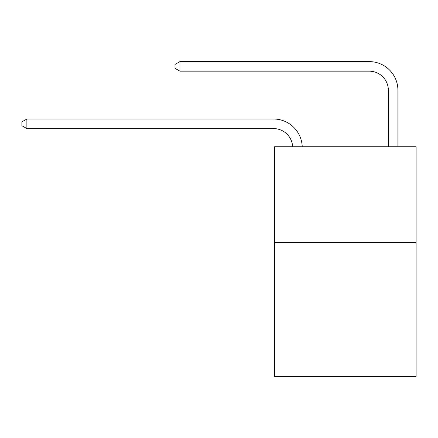 <?xml version="1.0" encoding="UTF-8"?>
<svg xmlns="http://www.w3.org/2000/svg" width="438" height="438" viewBox="0 0 438 438"><rect width="100%" height="100%" fill="white"/><g stroke="black" fill="none" stroke-linecap="round" stroke-linejoin="round"><path stroke-width="0.66" d="M416.1 242.444L416.1 376.395L274.495 376.395L274.495 146.763L416.1 146.763L416.1 242.444L274.495 242.444M273.536 128.58A19.135 19.135 0 0 1 292.65 146.763A19.135 19.135 0 0 0 273.536 128.58A19.135 19.135 0 0 1 292.65 146.763A19.135 19.135 0 0 0 273.536 128.58A19.135 19.135 0 0 1 292.65 146.763A19.135 19.135 0 0 0 273.536 128.58A19.135 19.135 0 0 1 292.65 146.763A19.135 19.135 0 0 0 273.536 128.58A19.135 19.135 0 0 1 292.65 146.763A19.135 19.135 0 0 0 273.536 128.58A19.135 19.135 0 0 1 292.65 146.763A19.135 19.135 0 0 0 273.536 128.58A19.135 19.135 0 0 1 292.65 146.763A19.135 19.135 0 0 0 273.536 128.58L26.877 128.58L21.9 125.711L21.9 121.884L26.877 119.016L273.536 119.016A28.705 28.705 0 0 1 302.225 146.763M388.353 146.763L388.353 90.31A19.135 19.135 0 0 0 369.218 71.175L179.963 71.175L174.986 68.306L174.986 64.479L179.963 61.605L369.218 61.605A28.705 28.705 0 0 1 397.923 90.31L397.923 146.763M26.877 128.58L26.877 119.016L273.536 119.016M388.353 90.31A19.135 19.135 0 0 0 369.218 71.175A19.135 19.135 0 0 1 388.353 90.31A19.135 19.135 0 0 0 369.218 71.175A19.135 19.135 0 0 1 388.353 90.31A19.135 19.135 0 0 0 369.218 71.175A19.135 19.135 0 0 1 388.353 90.31A19.135 19.135 0 0 0 369.218 71.175A19.135 19.135 0 0 1 388.353 90.31A19.135 19.135 0 0 0 369.218 71.175A19.135 19.135 0 0 1 388.353 90.31A19.135 19.135 0 0 0 369.218 71.175A19.135 19.135 0 0 1 388.353 90.31A19.135 19.135 0 0 0 369.218 71.175M179.963 71.175L179.963 61.605L369.218 61.605"/></g></svg>
